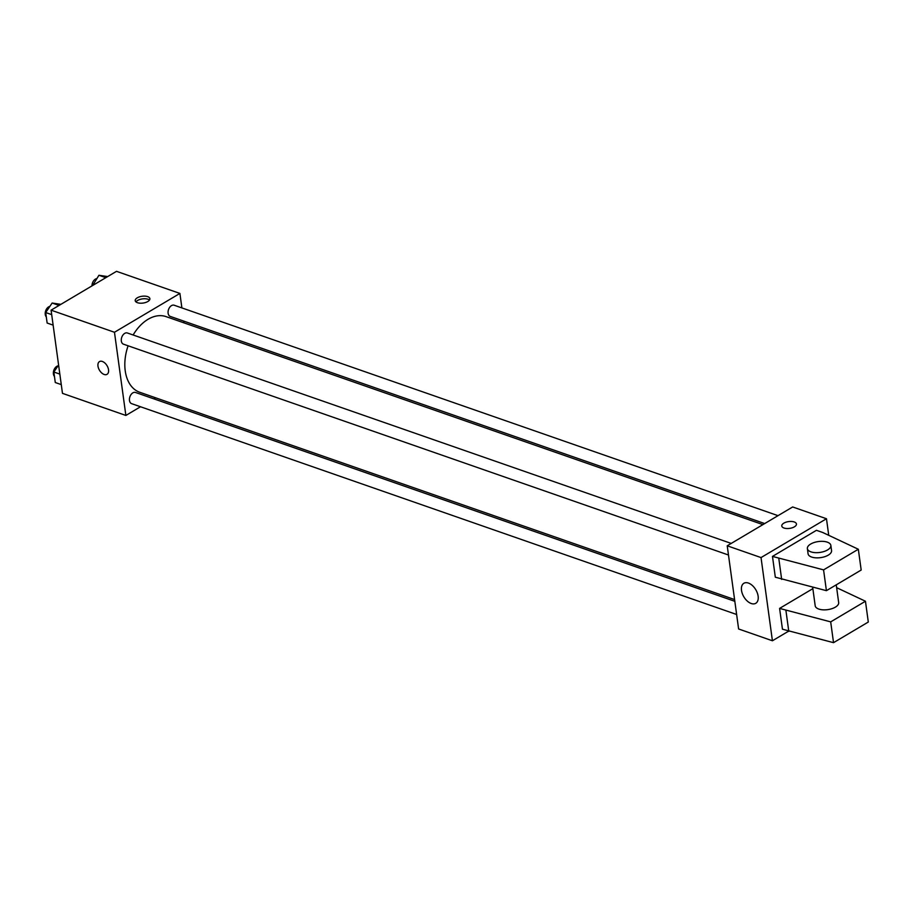 <?xml version="1.0" encoding="UTF-8"?>
<svg xmlns="http://www.w3.org/2000/svg" width="914" height="914" viewBox="0 0 914 914"><rect width="100%" height="100%" fill="white"/><g stroke="black" fill="none" stroke-linecap="round" stroke-linejoin="round"><path stroke-width="1.37" d="M140.516 406.753L125.869 415.447L62.472 393.351L51.081 310.166L116.512 271.332L179.909 293.428L181.886 307.915M125.869 415.447L114.467 332.262L51.081 310.166M102.368 361.464A7.403 4.41 59.3 0 1 108.023 367.748A7.403 4.41 59.3 0 1 107.041 374.329A7.403 4.41 59.3 0 1 99.466 370.216A7.403 4.41 59.3 0 1 99.489 361.59A7.403 4.41 59.3 0 1 102.368 361.464M762.916 524.613L166.062 316.621A40.045 26.243 109.2 0 0 148.068 319.283A40.045 26.243 109.2 0 0 133.124 334.992M128.109 345.789A40.045 26.243 109.2 0 0 139.705 392.255L734.593 599.561M155.608 397.796L153.838 398.847M183.691 321.088L183.931 322.848M114.467 332.262L179.909 293.428M734.833 601.321L135.512 392.46A5.918 3.885 109.2 0 0 132.85 392.86A5.918 3.885 109.2 0 0 129.468 398.664A5.918 3.885 109.2 0 0 131.616 403.657L736.638 614.494M731.223 543.419L127.366 332.982A5.918 3.885 109.2 0 0 124.704 333.382A5.918 3.885 109.2 0 0 121.322 339.185A5.918 3.885 109.2 0 0 123.47 344.178L728.492 555.015M764.698 523.562L170.255 316.404A5.918 3.885 -70.8 0 1 168.542 309.538A5.918 3.885 -70.8 0 1 174.151 305.219L778.008 515.656M147.84 301.506A7.403 3.439 172.2 0 1 140.013 303.185A7.403 3.439 172.2 0 1 135.215 300.672A7.403 3.439 172.2 0 1 142.081 296.262A7.403 3.439 172.2 0 1 149.885 298.661A7.403 3.439 172.2 0 1 147.84 301.506M135.958 301.906A7.403 3.439 172.2 0 1 142.447 298.889A7.403 3.439 172.2 0 1 149.508 300.055M107.041 374.329A7.403 4.41 59.3 0 1 99.466 370.216A7.403 4.41 59.3 0 1 99.489 361.59M788.416 631.277L772.421 640.771L738.615 628.981L727.224 545.795L792.667 506.962L826.473 518.741L828.735 535.33M748.429 583.063A11.653 6.946 59.3 0 1 757.318 592.946A11.653 6.946 59.3 0 1 755.775 603.297A11.653 6.946 59.3 0 1 743.847 596.831A11.653 6.946 59.3 0 1 743.882 583.269A11.653 6.946 59.3 0 1 748.429 583.063M772.421 640.771L761.031 557.574L727.224 545.795M784.006 528.029A7.403 3.439 172.2 0 1 781.778 525.996A7.403 3.439 172.2 0 1 788.645 521.586A7.403 3.439 172.2 0 1 796.448 523.985A7.403 3.439 172.2 0 1 792.198 527.801A7.403 3.439 172.2 0 1 784.006 528.029M761.031 557.574L826.473 518.741M796.448 523.985A7.403 3.439 -7.8 0 0 788.645 521.586A7.403 3.439 -7.8 0 0 781.778 525.996M858.326 549.245L861.182 570.039L826.416 590.673L775.323 577.202L772.479 556.409L816.442 530.314L822.783 532.519L858.326 549.245L823.571 569.879L772.479 556.409M779.596 608.404L830.689 621.874L865.455 601.241L868.3 622.034L833.534 642.668L782.453 629.198L779.596 608.404L812.854 588.662M812.66 587.211L815.197 605.799A11.848 5.495 -7.8 0 0 827.684 609.638A11.848 5.495 -7.8 0 0 838.675 602.577L836.253 584.834M865.455 601.241L836.641 587.679M830.849 545.395L831.557 550.594A11.848 5.495 172.2 0 1 824.748 556.695A11.848 5.495 172.2 0 1 811.643 557.049A11.848 5.495 172.2 0 1 808.079 553.804L807.37 548.606A11.848 5.495 172.2 0 1 818.361 541.556A11.848 5.495 172.2 0 1 830.849 545.395A11.848 5.495 172.2 0 1 824.04 551.496A11.848 5.495 172.2 0 1 810.924 551.85A11.848 5.495 172.2 0 1 807.37 548.606M788.793 631.403L785.937 610.609M833.534 642.668L830.689 621.874M826.416 590.673L823.571 569.879M781.664 579.407L778.819 558.614M92.588 285.534L98.929 275.274L107.681 276.576M93.365 285.077L92.485 284.768M105.83 277.673L98.929 275.274M96.656 278.621A5.918 3.885 109.2 0 0 95.422 279.101A5.918 3.885 109.2 0 0 91.983 285.888M53.126 325.133L47.14 323.042L45.7 312.542L52.132 303.037L60.884 304.351M51.687 314.622L45.7 312.542M59.044 305.447L52.132 303.037M49.87 306.384A5.918 3.885 109.2 0 0 48.636 306.876A5.918 3.885 109.2 0 0 45.414 311.72A5.918 3.885 109.2 0 0 46.306 316.93M61.272 384.611L55.286 382.52L53.846 372.021L58.587 365.017M59.833 374.1L53.846 372.021M58.016 365.863A5.918 3.885 109.2 0 0 56.782 366.354A5.918 3.885 109.2 0 0 53.572 371.198A5.918 3.885 109.2 0 0 54.452 376.408"/></g></svg>
